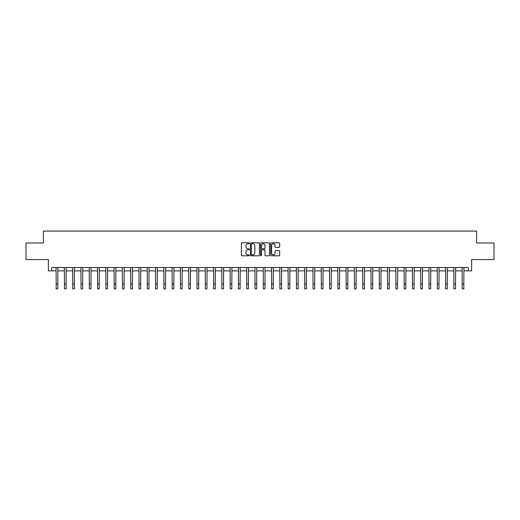 <?xml version="1.0" encoding="UTF-8"?>
<svg xmlns="http://www.w3.org/2000/svg" width="520" height="520" viewBox="0 0 520 520"><rect width="100%" height="100%" fill="white"/><g stroke="black" fill="none" stroke-linecap="round" stroke-linejoin="round"><path stroke-width="0.78" d="M249.392 243.263A0.455 0.455 0 0 0 248.937 242.801L242.028 242.801A0.65 0.65 0 0 0 241.378 243.458L241.378 255.164A0.65 0.65 0 0 0 242.028 255.821L248.937 255.821A0.455 0.455 0 0 0 249.392 255.359A0.455 0.455 0 0 0 248.937 254.904L248.047 254.904A2.08 2.08 0 0 1 245.96 252.824L245.96 251.849A2.08 2.08 0 0 1 248.047 249.769L248.937 249.769A0.455 0.455 0 0 0 249.392 249.314A0.455 0.455 0 0 0 248.937 248.853L248.047 248.853A2.08 2.08 0 0 1 245.96 246.772L245.96 245.797A2.08 2.08 0 0 1 248.047 243.718L248.937 243.718A0.455 0.455 0 0 0 249.392 243.263M279.019 247.39A0.65 0.65 0 0 0 279.669 246.74L279.669 243.458A0.65 0.65 0 0 0 279.019 242.801L271.336 242.801A0.65 0.65 0 0 0 270.686 243.458L270.686 255.164A0.65 0.65 0 0 0 271.336 255.821L279.019 255.821A0.65 0.65 0 0 0 279.669 255.164L279.669 251.199A0.65 0.65 0 0 0 279.019 250.549L275.73 250.549A0.65 0.65 0 0 0 275.08 251.199L275.08 253.169A1.742 1.742 0 0 1 273.338 254.904A1.742 1.742 0 0 1 271.596 253.169L271.596 245.453A1.742 1.742 0 0 1 273.338 243.718A1.742 1.742 0 0 1 275.08 245.453L275.08 246.74A0.65 0.65 0 0 0 275.73 247.39L279.019 247.39M51.688 270.855L51.688 267.54L468.312 267.54L468.312 270.855L471.627 270.855L471.627 259.584L494 259.584L494 243.016L476.6 243.016L476.6 231.082L43.401 231.082L43.401 243.016L26 243.016L26 259.584L48.373 259.584L48.373 270.855L56.16 270.855M259.428 243.458A0.65 0.65 0 0 0 258.778 242.801L251.102 242.801A0.65 0.65 0 0 0 250.452 243.458L250.452 255.164A0.65 0.65 0 0 0 251.102 255.821L258.778 255.821A0.65 0.65 0 0 0 259.428 255.164L259.428 243.458M261.222 242.801L268.899 242.801A0.65 0.65 0 0 1 269.548 243.458L269.548 255.164A0.65 0.65 0 0 1 268.899 255.821L265.61 255.821A0.65 0.65 0 0 1 264.959 255.164L264.959 250.419A0.65 0.65 0 0 0 264.31 249.769L262.132 249.769A0.65 0.65 0 0 0 261.482 250.419L261.482 255.359A0.455 0.455 0 0 1 261.027 255.821A0.455 0.455 0 0 1 260.572 255.359L260.572 243.458A0.65 0.65 0 0 1 261.222 242.801M57.818 270.855L64.448 270.855M66.105 270.855L72.735 270.855M74.392 270.855L81.023 270.855M82.68 270.855L89.303 270.855M90.961 270.855L97.591 270.855M99.249 270.855L105.878 270.855M107.536 270.855L114.166 270.855M115.823 270.855L122.453 270.855M124.105 270.855L130.734 270.855M132.392 270.855L139.022 270.855M140.68 270.855L147.31 270.855M148.967 270.855L155.597 270.855M157.255 270.855L163.878 270.855M165.535 270.855L172.166 270.855M173.823 270.855L180.453 270.855M182.111 270.855L188.74 270.855M190.398 270.855L197.028 270.855M198.686 270.855L205.309 270.855M206.967 270.855L213.597 270.855M215.254 270.855L221.884 270.855M223.542 270.855L230.172 270.855M231.829 270.855L238.459 270.855M240.117 270.855L246.74 270.855M248.397 270.855L255.028 270.855M256.685 270.855L263.315 270.855M264.972 270.855L271.603 270.855M273.26 270.855L279.883 270.855M281.541 270.855L288.171 270.855M289.829 270.855L296.459 270.855M298.116 270.855L304.746 270.855M306.404 270.855L313.034 270.855M314.691 270.855L321.315 270.855M322.972 270.855L329.602 270.855M331.26 270.855L337.89 270.855M339.547 270.855L346.177 270.855M347.834 270.855L354.465 270.855M356.122 270.855L362.746 270.855M364.403 270.855L371.033 270.855M372.691 270.855L379.321 270.855M380.978 270.855L387.608 270.855M389.266 270.855L395.896 270.855M397.547 270.855L404.176 270.855M405.834 270.855L412.464 270.855M414.122 270.855L420.751 270.855M422.409 270.855L429.039 270.855M430.697 270.855L437.32 270.855M438.978 270.855L445.607 270.855M447.265 270.855L453.895 270.855M455.553 270.855L462.183 270.855M463.84 270.855L468.312 270.855M251.817 243.718A0.455 0.455 0 0 0 251.362 244.172L251.362 254.449A0.455 0.455 0 0 0 251.817 254.904L252.759 254.904A2.08 2.08 0 0 0 254.846 252.824L254.846 245.797A2.08 2.08 0 0 0 252.759 243.718L251.817 243.718M264.959 245.486A1.742 1.742 0 0 0 263.224 243.75A1.742 1.742 0 0 0 261.482 245.486L261.482 248.203A0.65 0.65 0 0 0 262.132 248.853L264.31 248.853A0.65 0.65 0 0 0 264.959 248.203L264.959 245.486M56.082 267.54L56.16 283.946L57.818 283.946L57.895 267.54M56.16 283.946L56.16 288.918L57.818 288.918L57.818 283.946M64.37 267.54L64.448 283.946L66.105 283.946L66.183 267.54M64.448 283.946L64.448 288.918L66.105 288.918L66.105 283.946M72.657 267.54L72.735 283.946L74.392 283.946L74.471 267.54M72.735 283.946L72.735 288.918L74.392 288.918L74.392 283.946M80.938 267.54L81.023 283.946L82.68 283.946L82.758 267.54M81.023 283.946L81.023 288.918L82.68 288.918L82.68 283.946M89.226 267.54L89.303 283.946L90.961 283.946L91.039 267.54M89.303 283.946L89.303 288.918L90.961 288.918L90.961 283.946M97.513 267.54L97.591 283.946L99.249 283.946L99.327 267.54M97.591 283.946L97.591 288.918L99.249 288.918L99.249 283.946M105.801 267.54L105.878 283.946L107.536 283.946L107.614 267.54M105.878 283.946L105.878 288.918L107.536 288.918L107.536 283.946M114.088 267.54L114.166 283.946L115.823 283.946L115.901 267.54M114.166 283.946L114.166 288.918L115.823 288.918L115.823 283.946M122.369 267.54L122.453 283.946L124.105 283.946L124.189 267.54M122.453 283.946L122.453 288.918L124.105 288.918L124.105 283.946M130.656 267.54L130.734 283.946L132.392 283.946L132.47 267.54M130.734 283.946L130.734 288.918L132.392 288.918L132.392 283.946M138.944 267.54L139.022 283.946L140.68 283.946L140.758 267.54M139.022 283.946L139.022 288.918L140.68 288.918L140.68 283.946M147.232 267.54L147.31 283.946L148.967 283.946L149.045 267.54M147.31 283.946L147.31 288.918L148.967 288.918L148.967 283.946M155.519 267.54L155.597 283.946L157.255 283.946L157.333 267.54M155.597 283.946L155.597 288.918L157.255 288.918L157.255 283.946M163.8 267.54L163.878 283.946L165.535 283.946L165.62 267.54M163.878 283.946L163.878 288.918L165.535 288.918L165.535 283.946M172.088 267.54L172.166 283.946L173.823 283.946L173.901 267.54M172.166 283.946L172.166 288.918L173.823 288.918L173.823 283.946M180.375 267.54L180.453 283.946L182.111 283.946L182.189 267.54M180.453 283.946L180.453 288.918L182.111 288.918L182.111 283.946M188.662 267.54L188.74 283.946L190.398 283.946L190.476 267.54M188.74 283.946L188.74 288.918L190.398 288.918L190.398 283.946M196.95 267.54L197.028 283.946L198.686 283.946L198.764 267.54M197.028 283.946L197.028 288.918L198.686 288.918L198.686 283.946M205.231 267.54L205.309 283.946L206.967 283.946L207.044 267.54M205.309 283.946L205.309 288.918L206.967 288.918L206.967 283.946M213.519 267.54L213.597 283.946L215.254 283.946L215.332 267.54M213.597 283.946L213.597 288.918L215.254 288.918L215.254 283.946M221.806 267.54L221.884 283.946L223.542 283.946L223.619 267.54M221.884 283.946L221.884 288.918L223.542 288.918L223.542 283.946M230.094 267.54L230.172 283.946L231.829 283.946L231.907 267.54M230.172 283.946L230.172 288.918L231.829 288.918L231.829 283.946M238.375 267.54L238.459 283.946L240.117 283.946L240.194 267.54M238.459 283.946L238.459 288.918L240.117 288.918L240.117 283.946M246.662 267.54L246.74 283.946L248.397 283.946L248.475 267.54M246.74 283.946L246.74 288.918L248.397 288.918L248.397 283.946M254.95 267.54L255.028 283.946L256.685 283.946L256.763 267.54M255.028 283.946L255.028 288.918L256.685 288.918L256.685 283.946M263.237 267.54L263.315 283.946L264.972 283.946L265.05 267.54M263.315 283.946L263.315 288.918L264.972 288.918L264.972 283.946M271.525 267.54L271.603 283.946L273.26 283.946L273.338 267.54M271.603 283.946L271.603 288.918L273.26 288.918L273.26 283.946M279.806 267.54L279.883 283.946L281.541 283.946L281.625 267.54M279.883 283.946L279.883 288.918L281.541 288.918L281.541 283.946M288.093 267.54L288.171 283.946L289.829 283.946L289.906 267.54M288.171 283.946L288.171 288.918L289.829 288.918L289.829 283.946M296.381 267.54L296.459 283.946L298.116 283.946L298.194 267.54M296.459 283.946L296.459 288.918L298.116 288.918L298.116 283.946M304.668 267.54L304.746 283.946L306.404 283.946L306.481 267.54M304.746 283.946L304.746 288.918L306.404 288.918L306.404 283.946M312.956 267.54L313.034 283.946L314.691 283.946L314.769 267.54M313.034 283.946L313.034 288.918L314.691 288.918L314.691 283.946M321.236 267.54L321.315 283.946L322.972 283.946L323.05 267.54M321.315 283.946L321.315 288.918L322.972 288.918L322.972 283.946M329.524 267.54L329.602 283.946L331.26 283.946L331.338 267.54M329.602 283.946L329.602 288.918L331.26 288.918L331.26 283.946M337.812 267.54L337.89 283.946L339.547 283.946L339.625 267.54M337.89 283.946L337.89 288.918L339.547 288.918L339.547 283.946M346.099 267.54L346.177 283.946L347.834 283.946L347.913 267.54M346.177 283.946L346.177 288.918L347.834 288.918L347.834 283.946M354.38 267.54L354.465 283.946L356.122 283.946L356.2 267.54M354.465 283.946L354.465 288.918L356.122 288.918L356.122 283.946M362.668 267.54L362.746 283.946L364.403 283.946L364.481 267.54M362.746 283.946L362.746 288.918L364.403 288.918L364.403 283.946M370.955 267.54L371.033 283.946L372.691 283.946L372.769 267.54M371.033 283.946L371.033 288.918L372.691 288.918L372.691 283.946M379.243 267.54L379.321 283.946L380.978 283.946L381.056 267.54M379.321 283.946L379.321 288.918L380.978 288.918L380.978 283.946M387.53 267.54L387.608 283.946L389.266 283.946L389.344 267.54M387.608 283.946L387.608 288.918L389.266 288.918L389.266 283.946M395.811 267.54L395.896 283.946L397.547 283.946L397.631 267.54M395.896 283.946L395.896 288.918L397.547 288.918L397.547 283.946M404.099 267.54L404.176 283.946L405.834 283.946L405.912 267.54M404.176 283.946L404.176 288.918L405.834 288.918L405.834 283.946M412.386 267.54L412.464 283.946L414.122 283.946L414.2 267.54M412.464 283.946L412.464 288.918L414.122 288.918L414.122 283.946M420.674 267.54L420.751 283.946L422.409 283.946L422.487 267.54M420.751 283.946L420.751 288.918L422.409 288.918L422.409 283.946M428.961 267.54L429.039 283.946L430.697 283.946L430.775 267.54M429.039 283.946L429.039 288.918L430.697 288.918L430.697 283.946M437.242 267.54L437.32 283.946L438.978 283.946L439.062 267.54M437.32 283.946L437.32 288.918L438.978 288.918L438.978 283.946M445.529 267.54L445.607 283.946L447.265 283.946L447.343 267.54M445.607 283.946L445.607 288.918L447.265 288.918L447.265 283.946M453.817 267.54L453.895 283.946L455.553 283.946L455.631 267.54M453.895 283.946L453.895 288.918L455.553 288.918L455.553 283.946M462.104 267.54L462.183 283.946L463.84 283.946L463.918 267.54M462.183 283.946L462.183 288.918L463.84 288.918L463.84 283.946"/></g></svg>
